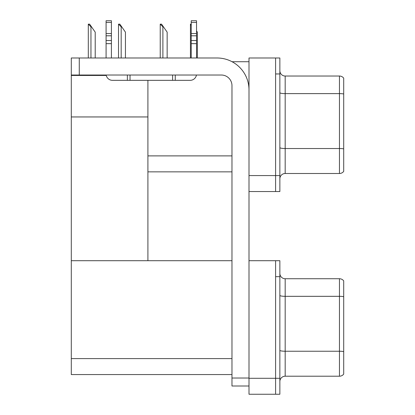 <?xml version="1.0" encoding="UTF-8"?>
<svg xmlns="http://www.w3.org/2000/svg" width="415" height="415" viewBox="0 0 415 415"><rect width="100%" height="100%" fill="white"/><g stroke="black" fill="none" stroke-linecap="round" stroke-linejoin="round"><path stroke-width="0.62" d="M232.042 61.716L249 61.716M231.975 155.89L147.911 155.89L147.911 116.947L71.297 116.947L71.297 57.991L79.275 57.991L79.275 75.022L221.335 75.022A10.64 10.64 0 0 1 231.975 85.661L231.975 378.024L249 378.024M275.601 260.703L275.601 394.25L279.86 394.25L279.86 260.703L249 260.703L249 57.991L275.601 57.991L275.601 191.538L249 191.538L249 175.576L275.601 175.576L275.601 191.538L279.86 191.538L279.86 175.576L275.601 175.576L275.601 73.953L279.86 73.953L279.86 175.576M147.911 171.851L231.975 171.851M147.911 80.339L147.911 260.703L71.297 260.703L71.297 116.947M71.297 75.447L106.266 75.447M249 191.538L249 394.25L275.601 394.25L275.601 276.665L279.86 276.665M231.975 374.563L71.297 374.563L71.297 260.703L231.975 260.703M279.86 178.824A5.322 5.322 0 0 1 285.178 173.501L339.449 173.501L339.449 76.028L285.178 76.028A5.322 5.322 0 0 1 279.86 70.711A5.322 5.322 0 0 0 285.178 76.028L285.178 173.501M343.703 78.16A5.322 5.322 0 0 0 339.449 76.028A5.322 5.322 0 0 1 343.703 78.16L343.703 171.374A5.322 5.322 0 0 1 339.449 173.501M275.601 57.991L279.86 57.991L279.86 73.953M343.703 94.355L343.703 148.892A5.322 0.923 180 0 0 339.449 148.523L285.178 148.523A5.322 0.923 0 0 1 279.86 147.6M279.86 381.535A5.322 5.322 0 0 1 285.178 376.213L339.449 376.213L339.449 278.74L285.178 278.74A5.322 5.322 0 0 1 279.86 273.423A5.322 5.322 0 0 0 285.178 278.74L285.178 376.213M343.703 280.872A5.322 5.322 0 0 0 339.449 278.74A5.322 5.322 0 0 1 343.703 280.872L343.703 374.086A5.322 5.322 0 0 1 339.449 376.213M343.703 297.067L343.703 351.604A5.322 0.923 180 0 0 339.449 351.235L285.178 351.235A5.322 0.923 0 0 1 279.86 350.312M197.369 57.991L197.369 32.137L196.539 30.954M190.449 57.991L190.449 24.153L191.222 25.445M191.222 24.153L190.698 24.153M160.481 24.153L161.56 24.153L163.422 26.814L162.893 26.814L160.232 24.153L160.232 57.991M167.146 57.991L167.146 32.137L163.422 26.814M118.768 24.153L119.847 24.153L121.709 26.814L121.18 26.814L118.519 24.153L118.519 57.991M125.434 57.991L125.434 32.137L121.709 26.814M88.545 24.153L89.624 24.153L91.487 26.814L90.958 26.814L88.296 24.153L88.296 57.991M95.211 57.991L95.211 32.137L91.487 26.814M249 386.002L231.975 386.002L231.975 378.024M249 89.915A31.924 31.924 0 0 0 217.076 57.991L79.275 57.991M79.275 75.022L71.297 75.022M196.451 75.022A6.386 6.386 0 0 1 190.153 80.339L112.475 80.339A6.386 6.386 0 0 1 106.178 75.022M191.222 57.991L191.222 43.653L196.539 43.653L196.539 57.991M196.539 22.446L191.222 22.446L191.222 20.75L196.539 20.75L196.539 43.653M191.222 43.653L191.222 40.53L196.539 40.53M196.539 35.794L191.222 35.794L191.222 40.53M191.222 35.794L191.222 22.446M196.539 33.553L191.222 33.553M172.599 80.339L172.599 75.022M130.035 80.339L130.035 75.022M106.09 57.991L106.09 43.653L111.412 43.653L111.412 57.991M127.374 75.022L127.374 80.339L112.475 80.339M106.09 43.653L106.09 40.53L111.412 40.53L111.412 43.653M111.412 22.446L106.09 22.446L106.09 20.75L111.412 20.75L111.412 35.794L106.09 35.794L106.09 40.53M106.09 35.794L106.09 22.446M111.412 35.794L111.412 40.53M111.412 33.553L106.09 33.553M249 378.288L279.86 378.288M71.297 358.602L231.975 358.602M343.703 93.987A5.322 0.923 180 0 0 339.449 93.619L285.178 93.619A5.322 0.923 0 0 1 279.86 92.69M343.703 296.699A5.322 0.923 180 0 0 339.449 296.326L285.178 296.326A5.322 0.923 0 0 1 279.86 295.402M162.893 57.991L162.893 26.814M121.18 57.991L121.18 26.814M90.958 57.991L90.958 26.814M175.26 80.339L175.26 75.022"/></g></svg>
